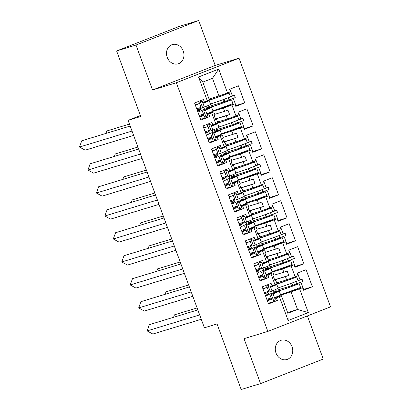 <?xml version="1.0" encoding="UTF-8"?>
<svg xmlns="http://www.w3.org/2000/svg" width="410" height="410" viewBox="0 0 410 410"><rect width="100%" height="100%" fill="white"/><g stroke="black" fill="none" stroke-linecap="round" stroke-linejoin="round"><path stroke-width="0.61" d="M167.208 57.349A10.05 8.61 73.1 0 0 178.155 63.827A10.05 8.61 73.1 0 0 183.255 51.065A10.05 8.61 73.1 0 0 172.302 44.593A10.05 8.61 73.1 0 0 167.208 57.349M275.997 353.03A10.05 8.61 73.1 0 0 286.944 359.508A10.05 8.61 73.1 0 0 292.043 346.747A10.05 8.61 73.1 0 0 281.091 340.274A10.05 8.61 73.1 0 0 275.997 353.03M152.535 89.98L215.219 65.436L198.686 20.5L136.002 45.049L152.535 89.98L176.346 82.733L267.843 331.418L244.032 338.665L260.565 383.601L323.249 359.052L307.382 315.936M260.565 383.601L241.172 389.5L217.049 323.941L204.405 327.79L128.089 120.355L140.374 115.543M136.002 45.049L116.609 50.948L179.293 26.399L198.686 20.5M215.219 65.436L239.03 58.189L330.527 306.87L267.843 331.418M217.51 122.011L227.442 118.987L226.248 115.748L215.47 119.028M215.747 119.787L216.598 119.53L217.792 122.769L215.783 123.84L212.836 124.994L211.914 122.487L203.011 125.972L209.3 143.064L218.202 139.579L217.279 137.073L222.235 134.849L223.424 138.093L222.64 138.513L224.265 142.931L225.054 142.511L226.243 145.75L221.292 147.974L220.37 145.473L211.468 148.958L217.756 166.045L226.658 162.56L225.736 160.059L230.692 157.835L231.881 161.074L231.096 161.494L232.721 165.917L233.51 165.491L234.699 168.736L229.749 170.96L228.826 168.454L219.924 171.939L226.212 189.03L235.114 185.546L234.192 183.039L239.148 180.815L240.337 184.054L239.548 184.479L241.177 188.897L241.967 188.477L243.156 191.716L238.205 193.94L237.282 191.439L228.38 194.924L234.669 212.011L243.571 208.526L242.648 206.02L247.604 203.796L248.793 207.04L248.004 207.46L249.634 211.878L250.423 211.457L251.612 214.702L246.661 216.926L245.739 214.42L236.836 217.905L243.125 234.997L252.027 231.512L251.104 229.005L256.06 226.781L257.249 230.02L256.46 230.44L258.09 234.863L258.879 234.443L260.068 237.682L255.117 239.906L254.195 237.4L245.293 240.89L251.581 257.977L260.483 254.492L259.561 251.986L264.517 249.762L265.706 253.006L264.916 253.426L266.546 257.844L267.335 257.424L268.524 260.668L266.515 261.734L262.508 250.833M225.966 144.996L235.899 141.973L234.704 138.729L223.927 142.014M224.203 142.767L225.054 142.511M234.423 167.977L244.355 164.953L243.161 161.714L232.383 164.994M232.66 165.753L233.51 165.491M242.879 190.957L252.811 187.939L251.617 184.695L240.839 187.975M241.116 188.733L241.967 188.477M251.335 213.943L261.267 210.919L260.073 207.68L249.295 210.96M249.572 211.719L250.423 211.457M259.791 236.924L269.724 233.905L268.529 230.661L257.752 233.941M258.028 234.699L258.879 234.443M268.248 259.909L278.18 256.885L276.986 253.646L266.208 256.926M266.485 257.685L267.335 257.424M276.704 282.89L286.636 279.866L285.442 276.627L274.664 279.907M274.941 280.665L275.786 280.409L276.981 283.648L274.972 284.719L272.03 285.872L271.107 283.366L262.205 286.851L268.494 303.943L277.396 300.458L276.473 297.952L281.424 295.728L287.876 313.26L297.532 309.478L291.079 291.951L279.963 295.333M176.346 82.733L239.03 58.189M258.064 238.753L254.051 227.852M249.608 215.773L245.595 204.867M241.152 192.787L237.139 181.886M232.695 169.807L228.683 158.906M224.239 146.821L220.226 135.92M215.783 123.84L211.77 112.94L213.779 111.868L214.973 115.107L214.184 115.528L215.809 119.951L216.598 119.53M209.054 99.03L218.986 96.007L212.482 78.325L202.827 82.108L209.336 99.789L204.38 102.013L203.457 99.507L194.555 102.992L200.844 120.084L209.746 116.594L208.823 114.093L211.77 112.94M207.327 100.86L198.542 76.993L218.73 69.085L227.509 92.952L218.986 96.007M214.691 114.349L224.624 111.33L223.429 108.086L234.899 103.879L235.822 106.385L244.724 102.9L238.435 85.808L229.533 89.293L230.456 91.799L227.509 92.952M231.957 105.032L235.965 115.938L227.442 118.987M223.148 137.335L233.08 134.311L231.886 131.072L243.355 126.864L244.278 129.365L253.18 125.88L246.892 108.793L237.99 112.278L238.912 114.785L235.965 115.938M240.409 128.017L244.421 138.918L235.899 141.973M231.604 160.315L241.536 157.291L240.342 154.052L251.812 149.845L252.734 152.351L261.636 148.866L255.348 131.774L246.446 135.259L247.368 137.765L244.421 138.918M248.865 150.998L252.878 161.904L244.355 164.953M240.06 183.301L249.992 180.277L248.798 177.033L260.268 172.83L261.19 175.331L270.093 171.846L263.804 154.76L254.902 158.245L255.825 160.746L252.878 161.904M257.321 173.983L261.334 184.884L252.811 187.939M248.516 206.281L258.449 203.257L257.254 200.018L268.724 195.811L269.647 198.317L278.549 194.832L272.26 177.74L263.358 181.225L264.281 183.731L261.334 184.884M265.777 196.964L269.79 207.865L261.267 210.919M256.973 229.262L266.905 226.243L265.711 222.999L277.18 218.791L278.103 221.297L287.005 217.812L280.717 200.721L271.815 204.211L272.737 206.712L269.79 207.865M274.234 219.95L278.246 230.85L269.724 233.905M265.429 252.247L275.361 249.224L274.167 245.985L285.637 241.777L286.559 244.283L295.461 240.793L289.173 223.706L280.271 227.191L281.193 229.697L278.246 230.85M282.69 242.93L286.703 253.831L278.18 256.885M273.885 275.228L283.817 272.209L282.623 268.965L294.093 264.757L295.015 267.264L303.918 263.779L297.629 246.687L288.727 250.172L289.65 252.678L286.703 253.831M291.146 265.911L295.159 276.817L286.636 279.866M291.079 291.951L302.549 287.743L303.472 290.244L312.374 286.759L306.085 269.672L297.183 273.157L298.106 275.658L295.159 276.817M299.602 288.896L308.33 312.615L288.148 320.517L279.42 296.799M274.972 284.719L270.964 273.818L272.968 272.747L274.162 275.986L273.373 276.407L275.002 280.829L275.786 280.409M266.515 261.734L263.574 262.892L262.651 260.386L253.749 263.871L260.037 280.963L268.939 277.473L268.017 274.972L270.964 273.818M223.429 108.086L212.313 111.469M203.457 114.164L200.121 115.179M199.429 116.235L203.739 114.923M206.901 113.959L213.779 111.868M226.248 115.748L229.6 114.549L227.97 110.131L224.624 111.33M231.886 131.072L220.77 134.454M211.914 137.15L208.577 138.165M207.885 139.215L212.195 137.903M215.358 136.94L222.235 134.849M234.704 138.729L238.056 137.529L236.426 133.112L233.08 134.311M240.342 154.052L229.226 157.435M220.37 160.131L217.034 161.145M216.342 162.201L220.652 160.889M223.814 159.926L230.692 157.835M243.161 161.714L246.512 160.515L244.883 156.092L241.536 157.291M248.798 177.033L237.682 180.421M228.826 183.111L225.49 184.131M224.798 185.182L229.108 183.87M232.27 182.906L239.148 180.815M251.617 184.695L254.969 183.495L253.339 179.078L249.992 180.277M257.254 200.018L246.138 203.401M237.282 206.097L233.946 207.111M233.254 208.167L237.564 206.855M240.726 205.892L247.604 203.796M260.073 207.68L263.425 206.481L261.795 202.058L258.449 203.257M265.711 222.999L254.595 226.387M245.739 229.077L242.402 230.097M241.71 231.148L246.015 229.836M249.183 228.872L256.06 226.781M268.529 230.661L271.876 229.462L270.252 225.044L266.905 226.243M274.167 245.985L263.051 249.367M254.195 252.063L250.853 253.078M250.167 254.128L254.472 252.821M257.639 251.858L264.517 249.762M276.986 253.646L280.332 252.442L278.708 248.024L275.361 249.224M282.623 268.965L271.507 272.348M262.651 275.043L259.31 276.058M258.623 277.114L262.928 275.802M266.095 274.838L272.968 272.747M285.442 276.627L288.789 275.428L287.164 271.01L283.817 272.209M271.107 298.029L267.766 299.044M287.6 312.502L297.532 309.478L308.33 312.615M267.079 300.094L271.384 298.782M274.551 297.819L281.424 295.728M288.148 320.517L287.876 313.26M128.089 120.355L140.732 116.507L116.609 50.948M212.482 78.325L218.73 69.085M198.542 76.993L202.827 82.108M303.215 289.547L312.374 286.759M262.871 288.66L267.176 287.348M270.344 286.385L272.03 285.872M286.088 292.75L302.549 287.743M267.315 300.74L271.625 299.428M274.787 298.465L276.473 297.952M268.237 303.246L277.396 300.458M294.759 266.567L303.918 263.779M286.303 243.581L295.461 240.793M277.847 220.6L287.005 217.812M269.39 197.615L278.549 194.832M260.934 174.634L270.093 171.846M252.478 151.654L261.636 148.866M244.022 128.668L253.18 125.88M235.565 105.688L244.724 102.9M254.415 265.675L258.72 264.368M261.887 263.404L263.574 262.892M277.632 269.77L294.093 264.757M258.859 277.76L263.169 276.448M266.331 275.484L268.017 274.972M259.781 280.261L268.939 277.473M195.221 104.796L199.532 103.489L195.278 104.95M202.694 102.526L204.38 102.013M218.438 108.891L234.899 103.879M199.665 116.881L203.975 115.569M207.142 114.605L208.823 114.093M200.587 119.382L209.746 116.594M203.678 127.782L207.988 126.47M211.15 125.506L212.836 124.994M226.894 131.871L243.355 126.864M208.121 139.861L212.431 138.549M215.598 137.586L217.279 137.073M209.044 142.367L218.202 139.579M212.134 150.762L216.444 149.45M219.606 148.487L221.292 147.974M235.35 154.857L251.812 149.845M216.577 162.842L220.887 161.535M224.055 160.571L225.736 160.059M217.5 165.348L226.658 162.56M220.59 173.748L224.9 172.436M228.062 171.472L229.749 170.96M243.806 177.837L260.268 172.83M225.034 185.827L229.344 184.515M232.511 183.552L234.192 183.039M225.956 188.333L235.114 185.546M229.046 196.728L233.357 195.416M236.519 194.453L238.205 193.94M252.263 200.818L268.724 195.811M233.49 208.808L237.8 207.496M240.967 206.532L242.648 206.02M234.412 211.314L243.571 208.526M237.503 219.714L241.808 218.402M244.975 217.438L246.661 216.926M260.719 223.804L277.18 218.791M241.946 231.793L246.256 230.481M249.418 229.518L251.104 229.005M242.869 234.294L252.027 231.512M245.959 242.694L250.264 241.382M253.431 240.419L255.117 239.906M269.175 246.784L285.637 241.777M250.402 254.774L254.712 253.462M257.875 252.498L259.561 251.986M251.325 257.28L260.483 254.492M274.603 279.743L288.789 275.428M266.146 256.762L280.332 252.442M257.69 233.782L271.876 229.462M249.234 210.796L263.425 206.481M240.778 187.816L254.969 183.495M232.321 164.83L246.512 160.515M223.865 141.85L238.056 137.529M215.409 118.864L229.6 114.549M268.719 294.39L272.747 293.027A17.281 0.594 -20.2 0 1 276.853 291.689A17.281 0.594 -20.2 0 1 279.277 291.126A17.281 0.594 -20.2 0 1 273.106 293.898L271.738 294.334A14.924 0.512 -20.2 0 0 277.068 291.94A14.924 0.512 -20.2 0 0 274.972 292.427A14.924 0.512 -20.2 0 0 271.425 293.58L268.75 294.488M273.906 285.135A17.281 0.594 159.8 0 1 274.387 284.986A17.281 0.594 159.8 0 1 276.811 284.422A17.281 0.594 159.8 0 1 270.641 287.195L269.8 284.909L268.068 285.601L270.287 291.643L268.919 292.079L266.695 286.036L269.8 284.909M270.605 287.092A14.924 0.512 -20.2 0 0 274.603 285.237A14.924 0.512 -20.2 0 0 272.507 285.724A14.924 0.512 -20.2 0 0 270.354 286.411M199.67 314.911L147.118 330.906L149.383 324.653L197.83 309.914M147.118 330.906L152.833 334.032L201.279 319.287M264.635 293.457L267.996 292.433L264.773 293.832M267.996 292.433L268.811 294.641L265.588 296.04M266.603 295.646L265.788 293.432M267.556 295.133L266.741 292.924M279.277 291.126L280.66 294.882A17.281 0.594 159.8 0 1 274.49 297.655L275.33 299.941L272.225 301.063L270 295.026M271.071 297.926L266.808 299.367M262.923 288.809L267.187 287.369M267.223 287.466L262.959 288.906M268.601 291.223L264.342 292.663M270.641 287.195L272.025 290.951A17.281 0.594 -20.2 0 0 278.195 288.179L276.811 284.422M272.025 290.951L270.287 291.643M271.374 294.59L273.593 300.627M268.068 285.601L266.695 286.036M275.223 284.586A17.281 0.594 -20.2 0 0 276.017 284.35A17.281 0.594 -20.2 0 0 296.717 276.986L295.774 277.252A14.924 0.512 159.8 0 1 277.898 283.612A14.924 0.512 159.8 0 1 276.156 284.089M280.558 294.595A17.281 0.594 -20.2 0 0 300.566 287.446L299.187 283.689A17.281 0.594 159.8 0 1 278.482 291.054A17.281 0.594 159.8 0 1 276.314 291.628L274.034 291.971L273.444 290.382M299.187 283.689L298.244 283.956A14.924 0.512 159.8 0 1 280.363 290.316A14.924 0.512 159.8 0 1 278.487 290.813L276.12 291.172L275.499 289.527M173.568 317.294L174.455 314.839L197.107 307.946M290.121 283.73L302.083 279.22L302.893 281.429L291.377 285.806L277.027 290.172A2.357 1.215 -111.4 0 1 275.966 289.778L275.638 289.47M302.083 279.22L300.053 279.84M275.73 290.157L276.248 289.998M295.877 281.649L296.686 283.863M291.817 283.105L292.632 285.314M290.562 283.597L291.377 285.806M278.159 283.535L277.806 283.202L276.94 283.541M277.047 282.787A2.357 1.215 68.6 0 1 277.806 283.202M276.104 291.172A18.066 0.62 159.8 0 1 276.12 291.172L274.034 291.971M296.466 276.304L298.101 280.742A17.281 0.594 159.8 0 1 278.088 287.892M295.559 276.658L295.774 277.252M298.101 280.742L300.099 279.968L297.88 273.926L297.506 274.034M297.516 274.07L297.88 273.926M299.654 287.794L299.93 288.537M300.566 287.446L300.863 288.256M303.046 289.096L303.41 288.958L301.186 282.915M260.263 271.405L264.291 270.041A17.281 0.594 -20.2 0 1 268.396 268.709A17.281 0.594 -20.2 0 1 270.825 268.145A17.281 0.594 -20.2 0 1 264.65 270.918L263.281 271.353A14.924 0.512 -20.2 0 0 268.611 268.955A14.924 0.512 -20.2 0 0 266.515 269.447A14.924 0.512 -20.2 0 0 262.974 270.595L260.294 271.502M265.449 262.154A17.281 0.594 159.8 0 1 265.931 262.005A17.281 0.594 159.8 0 1 268.355 261.442A17.281 0.594 159.8 0 1 262.185 264.214L261.344 261.928L259.612 262.62L261.831 268.663L260.463 269.098L258.238 263.056L261.344 261.928M262.149 264.112A14.924 0.512 -20.2 0 0 266.146 262.251A14.924 0.512 -20.2 0 0 264.05 262.743A14.924 0.512 -20.2 0 0 261.898 263.43M191.214 291.93L138.662 307.92L140.927 301.673L189.374 286.928M138.662 307.92L144.376 311.046L192.823 296.307M256.178 270.472L259.54 269.452L256.317 270.851M259.54 269.452L260.355 271.661L257.132 273.06M258.146 272.66L257.331 270.451M259.099 272.153L258.29 269.944M270.825 268.145L272.204 271.902A17.281 0.594 159.8 0 1 266.034 274.674L266.874 276.955L263.768 278.082L261.544 272.04M262.615 274.941L258.351 276.386M254.472 265.829L258.73 264.388M258.766 264.481L254.502 265.926M260.145 268.237L255.886 269.683M262.185 264.214L263.568 267.971A17.281 0.594 -20.2 0 0 269.739 265.198L268.355 261.442M263.568 267.971L261.831 268.663M262.918 271.604L265.137 277.647M259.612 262.62L258.238 263.056M251.807 248.424L255.835 247.061A17.281 0.594 -20.2 0 1 259.94 245.728A17.281 0.594 -20.2 0 1 262.369 245.159A17.281 0.594 -20.2 0 1 256.199 247.932L254.825 248.368A14.924 0.512 -20.2 0 0 260.155 245.974A14.924 0.512 -20.2 0 0 258.059 246.461A14.924 0.512 -20.2 0 0 254.518 247.614L251.837 248.521M256.993 239.173A17.281 0.594 159.8 0 1 257.475 239.025A17.281 0.594 159.8 0 1 259.899 238.456A17.281 0.594 159.8 0 1 253.728 241.229L252.888 238.948L251.156 239.64L253.375 245.677L252.006 246.113L249.782 240.075L252.888 238.948M253.693 241.131A14.924 0.512 -20.2 0 0 257.69 239.271A14.924 0.512 -20.2 0 0 255.594 239.758A14.924 0.512 -20.2 0 0 253.441 240.445M182.757 268.95L130.206 284.94L132.471 278.692L180.918 263.948M130.206 284.94L135.92 288.066L184.367 273.321M247.722 247.491L251.084 246.466L247.86 247.865M251.084 246.466L251.899 248.68L248.675 250.074M249.69 249.68L248.875 247.471M250.643 249.167L249.833 246.958M262.369 245.159L263.748 248.916A17.281 0.594 159.8 0 1 257.577 251.689L258.418 253.974L255.312 255.102L253.093 249.06M254.159 251.96L249.895 253.4M246.015 242.848L250.274 241.403M250.31 241.5L246.046 242.94M251.694 245.257L247.43 246.697M253.728 241.229L255.112 244.985A17.281 0.594 -20.2 0 0 261.283 242.213L259.899 238.456M255.112 244.985L253.375 245.677M254.461 248.624L256.68 254.666M251.156 239.64L249.782 240.075M243.35 225.444L247.379 224.075A17.281 0.594 -20.2 0 1 251.484 222.743A17.281 0.594 -20.2 0 1 253.913 222.179A17.281 0.594 -20.2 0 1 247.742 224.952L246.369 225.387A14.924 0.512 -20.2 0 0 251.699 222.989A14.924 0.512 -20.2 0 0 249.608 223.481A14.924 0.512 -20.2 0 0 246.061 224.634L243.386 225.536M248.537 216.188A17.281 0.594 159.8 0 1 249.019 216.039A17.281 0.594 159.8 0 1 251.443 215.475A17.281 0.594 159.8 0 1 245.272 218.248L244.432 215.962L242.699 216.654L244.919 222.697L243.55 223.132L241.326 217.09L244.432 215.962M245.236 218.146A14.924 0.512 -20.2 0 0 249.234 216.29A14.924 0.512 -20.2 0 0 247.138 216.777A14.924 0.512 -20.2 0 0 244.985 217.464M174.301 245.964L121.749 261.959L124.015 255.707L172.461 240.962M121.749 261.959L127.464 265.08L175.91 250.341M239.266 224.511L242.628 223.486L239.404 224.885M242.628 223.486L243.443 225.695L240.219 227.094M241.234 226.694L240.419 224.485M242.187 226.187L241.377 223.978M253.913 222.179L255.292 225.936A17.281 0.594 159.8 0 1 249.121 228.708L249.962 230.989L246.856 232.116L244.637 226.079M245.703 228.98L241.439 230.42M237.559 219.862L241.818 218.422M241.854 218.52L237.595 219.96M243.238 222.276L238.974 223.716M245.272 218.248L246.656 222.005A17.281 0.594 -20.2 0 0 252.826 219.232L251.443 215.475M246.656 222.005L244.919 222.697M246.005 225.643L248.224 231.681M242.699 216.654L241.326 217.09M234.894 202.458L238.922 201.095A17.281 0.594 -20.2 0 1 243.033 199.762A17.281 0.594 -20.2 0 1 245.457 199.193A17.281 0.594 -20.2 0 1 239.286 201.966L237.913 202.402A14.924 0.512 -20.2 0 0 243.243 200.008A14.924 0.512 -20.2 0 0 241.152 200.495A14.924 0.512 -20.2 0 0 237.605 201.648L234.93 202.555M240.086 193.207A17.281 0.594 159.8 0 1 240.562 193.059A17.281 0.594 159.8 0 1 242.986 192.49A17.281 0.594 159.8 0 1 236.816 195.262L235.975 192.982L234.243 193.674L236.462 199.711L235.094 200.147L232.87 194.109L235.975 192.982M236.78 195.165A14.924 0.512 -20.2 0 0 240.778 193.305A14.924 0.512 -20.2 0 0 238.681 193.792A14.924 0.512 -20.2 0 0 236.529 194.478M165.845 222.984L113.293 238.974L115.558 232.726L164.005 217.982M113.293 238.974L119.008 242.1L167.454 227.355M230.809 201.525L234.171 200.505L230.948 201.899M234.171 200.505L234.986 202.714L231.763 204.113M232.777 203.714L231.963 201.505M233.731 203.206L232.921 200.992M245.457 199.193L246.835 202.95A17.281 0.594 159.8 0 1 240.665 205.723L241.505 208.008L238.4 209.136L236.18 203.093M237.246 205.994L232.988 207.434M229.103 196.882L233.362 195.437M233.398 195.534L229.139 196.974M234.781 199.291L230.517 200.731M236.816 195.262L238.2 199.019A17.281 0.594 -20.2 0 0 244.37 196.246L242.986 192.49M238.2 199.019L236.462 199.711M237.549 202.658L239.773 208.7M234.243 193.674L232.87 194.109M226.438 179.477L230.466 178.114A17.281 0.594 -20.2 0 1 234.576 176.777A17.281 0.594 -20.2 0 1 237 176.213A17.281 0.594 -20.2 0 1 230.83 178.986L229.457 179.421A14.924 0.512 -20.2 0 0 234.786 177.028A14.924 0.512 -20.2 0 0 232.695 177.515A14.924 0.512 -20.2 0 0 229.149 178.668L226.474 179.57M231.629 170.222A17.281 0.594 159.8 0 1 232.106 170.073A17.281 0.594 159.8 0 1 234.535 169.509A17.281 0.594 159.8 0 1 228.36 172.282L227.524 169.996L225.787 170.688L228.006 176.73L226.638 177.166L224.419 171.124L227.524 169.996M228.324 172.179A14.924 0.512 -20.2 0 0 232.321 170.324A14.924 0.512 -20.2 0 0 230.225 170.811A14.924 0.512 -20.2 0 0 228.073 171.498M157.389 199.998L104.842 215.993L107.102 209.741L155.549 195.001M104.842 215.993L110.551 219.119L158.998 204.375M222.353 178.545L225.715 177.52L222.492 178.919M225.715 177.52L226.53 179.729L223.306 181.128M224.321 180.733L223.506 178.519M225.274 180.221L224.465 178.012M237 176.213L238.379 179.97A17.281 0.594 159.8 0 1 232.209 182.742L233.049 185.023L229.943 186.15L227.724 180.113M228.79 183.014L224.531 184.454M220.647 173.896L224.905 172.456M224.941 172.554L220.683 173.994M226.325 176.31L222.061 177.75M228.36 172.282L229.743 176.039A17.281 0.594 -20.2 0 0 235.914 173.266L234.535 169.509M229.743 176.039L228.006 176.73M229.093 179.677L231.317 185.715M225.787 170.688L224.419 171.124M266.766 261.6A17.281 0.594 -20.2 0 0 267.561 261.37A17.281 0.594 -20.2 0 0 288.261 254L287.323 254.267A14.924 0.512 159.8 0 1 269.442 260.632A14.924 0.512 159.8 0 1 267.699 261.103M272.102 271.615A17.281 0.594 -20.2 0 0 292.11 264.46L290.731 260.704A17.281 0.594 159.8 0 1 270.026 268.068A17.281 0.594 159.8 0 1 267.858 268.647L265.577 268.991L264.988 267.397M290.731 260.704L289.788 260.97A14.924 0.512 159.8 0 1 271.907 267.335A14.924 0.512 159.8 0 1 270.031 267.832L267.663 268.186L267.043 266.546M165.112 294.313L166.004 291.853L188.651 284.96M281.665 260.75L293.627 256.24L294.436 258.449L282.92 262.825L268.57 267.192A2.357 1.215 -111.4 0 1 267.51 266.792L267.182 266.485M293.627 256.24L291.597 256.855M267.274 267.176L267.791 267.018M287.42 258.669L288.235 260.878M283.361 260.124L284.176 262.333M282.106 260.616L282.92 262.825M269.703 260.55L269.349 260.222L268.483 260.555M268.591 259.802A2.357 1.215 68.6 0 1 269.349 260.222M267.648 268.191A18.066 0.62 159.8 0 1 267.663 268.186L265.577 268.991M288.01 253.318L289.644 257.757A17.281 0.594 159.8 0 1 269.631 264.911M287.103 253.677L287.323 254.267M289.644 257.757L291.643 256.988L289.424 250.946L289.05 251.053M289.06 251.084L289.424 250.946M291.197 264.814L291.474 265.557M292.11 264.46L292.407 265.27M294.59 266.111L294.954 265.972L292.73 259.93M258.31 238.62A17.281 0.594 -20.2 0 0 259.105 238.384A17.281 0.594 -20.2 0 0 279.805 231.02L278.867 231.286A14.924 0.512 159.8 0 1 260.986 237.646A14.924 0.512 159.8 0 1 259.243 238.123M263.645 248.629A17.281 0.594 -20.2 0 0 283.653 241.48L282.275 237.723A17.281 0.594 159.8 0 1 261.57 245.088A17.281 0.594 159.8 0 1 259.402 245.667L257.121 246.005L256.532 244.416M282.275 237.723L281.332 237.99A14.924 0.512 159.8 0 1 263.451 244.35A14.924 0.512 159.8 0 1 261.575 244.852L259.207 245.206L258.587 243.56M156.656 271.333L157.548 268.873L180.195 261.98M273.209 237.769L285.17 233.254L285.98 235.468L274.464 239.84L260.114 244.206A2.357 1.215 -111.4 0 1 259.053 243.812L258.725 243.504M285.17 233.254L283.141 233.874M258.818 244.191L259.335 244.037M278.964 235.688L279.779 237.897M274.905 237.139L275.72 239.353M273.649 237.631L274.464 239.84M261.247 237.569L260.893 237.236L260.027 237.574M260.135 236.821A2.357 1.215 68.6 0 1 260.893 237.236M259.192 245.206A18.066 0.62 159.8 0 1 259.207 245.206L257.121 246.005M279.553 230.338L281.188 234.776A17.281 0.594 159.8 0 1 261.18 241.926M278.646 230.692L278.867 231.286M281.188 234.776L283.187 234.002L280.968 227.965L280.594 228.068M280.604 228.103L280.968 227.965M282.741 241.828L283.018 242.571M283.653 241.48L283.956 242.289M286.134 243.13L286.498 242.992L284.273 236.949M249.854 215.639A17.281 0.594 -20.2 0 0 250.648 215.404A17.281 0.594 -20.2 0 0 271.348 208.034L270.41 208.306A14.924 0.512 159.8 0 1 252.529 214.666A14.924 0.512 159.8 0 1 250.787 215.142M255.189 225.649A17.281 0.594 -20.2 0 0 275.197 218.494L273.818 214.737A17.281 0.594 159.8 0 1 253.113 222.107A17.281 0.594 159.8 0 1 250.946 222.681L248.665 223.025L248.076 221.431M273.818 214.737L272.875 215.009A14.924 0.512 159.8 0 1 254.994 221.369A14.924 0.512 159.8 0 1 253.119 221.866L250.751 222.22L250.131 220.58M148.2 248.347L149.091 245.887L171.739 238.994M264.752 214.784L276.714 210.274L277.529 212.482L266.008 216.859L251.658 221.226A2.357 1.215 -111.4 0 1 250.597 220.831L250.269 220.518M276.714 210.274L274.685 210.889M250.361 221.21L250.879 221.051M270.508 212.703L271.323 214.912M266.449 214.158L267.264 216.367M265.193 214.65L266.008 216.859M252.791 214.584L252.437 214.256L251.576 214.594M251.678 213.835A2.357 1.215 68.6 0 1 252.437 214.256M250.735 222.225A18.066 0.62 159.8 0 1 250.751 222.22L248.665 223.025M271.102 207.352L272.732 211.791A17.281 0.594 159.8 0 1 252.724 218.945M270.19 207.711L270.41 208.306M272.732 211.791L274.736 211.022L272.512 204.979L272.137 205.087M272.148 205.118L272.512 204.979M274.285 218.848L274.562 219.591M275.197 218.494L275.499 219.304M277.678 220.144L278.041 220.006L275.817 213.969M241.398 192.654A17.281 0.594 -20.2 0 0 242.192 192.418A17.281 0.594 -20.2 0 0 262.897 185.053L261.954 185.32A14.924 0.512 159.8 0 1 244.073 191.685A14.924 0.512 159.8 0 1 242.33 192.157M246.733 202.668A17.281 0.594 -20.2 0 0 266.741 195.514L265.362 191.757A17.281 0.594 159.8 0 1 244.662 199.122A17.281 0.594 159.8 0 1 242.489 199.701L240.209 200.039L239.624 198.45M265.362 191.757L264.419 192.023A14.924 0.512 159.8 0 1 246.538 198.389A14.924 0.512 159.8 0 1 244.662 198.886L242.295 199.239L241.674 197.599M139.743 225.367L140.635 222.907L163.282 216.014M256.296 191.803L268.258 187.293L269.073 189.502L257.552 193.874L243.202 198.245A2.357 1.215 -111.4 0 1 242.141 197.845L241.813 197.538M268.258 187.293L266.228 187.908M241.905 198.23L242.423 198.071M262.051 189.722L262.866 191.931M257.992 191.178L258.807 193.387M256.737 191.665L257.552 193.874M244.334 191.603L243.981 191.27L243.12 191.608M243.222 190.855A2.357 1.215 68.6 0 1 243.981 191.27M242.279 199.239A18.066 0.62 159.8 0 1 242.295 199.239L240.209 200.039M262.646 184.372L264.276 188.81A17.281 0.594 159.8 0 1 244.268 195.965M261.734 184.725L261.954 185.32M264.276 188.81L266.28 188.036L264.055 181.999L263.681 182.101M263.691 182.137L264.055 181.999M265.834 195.862L266.105 196.61M266.741 195.514L267.043 196.323M269.221 197.164L269.585 197.025L267.361 190.983M232.941 169.673A17.281 0.594 -20.2 0 0 233.736 169.438A17.281 0.594 -20.2 0 0 254.441 162.068L253.498 162.339A14.924 0.512 159.8 0 1 235.617 168.7A14.924 0.512 159.8 0 1 233.874 169.176M238.277 179.683A17.281 0.594 -20.2 0 0 258.29 172.528L256.906 168.771A17.281 0.594 159.8 0 1 236.206 176.141A17.281 0.594 159.8 0 1 234.033 176.715L231.752 177.058L231.168 175.465M256.906 168.771L255.963 169.043A14.924 0.512 159.8 0 1 238.087 175.403A14.924 0.512 159.8 0 1 236.211 175.9L233.838 176.254L233.218 174.614M131.287 202.381L132.179 199.921L154.826 193.033M247.84 168.817L259.802 164.308L260.616 166.516L249.095 170.893L234.745 175.26A2.357 1.215 -111.4 0 1 233.685 174.865L233.357 174.558M259.802 164.308L257.772 164.928M233.449 175.244L233.966 175.085M253.595 166.737L254.41 168.951M249.536 168.192L250.351 170.401M248.286 168.684L249.095 170.893M235.878 168.623L235.524 168.29L234.663 168.628M234.766 167.874A2.357 1.215 68.6 0 1 235.524 168.29M233.823 176.259A18.066 0.62 159.8 0 1 233.838 176.254L231.752 177.058M254.19 161.386L255.819 165.825A17.281 0.594 159.8 0 1 235.811 172.979M253.277 161.745L253.498 162.339M255.819 165.825L257.823 165.056L255.599 159.013L255.225 159.121M255.24 159.152L255.599 159.013M257.377 172.882L257.649 173.625M258.29 172.528L258.587 173.343M260.765 174.183L261.129 174.04L258.905 168.003M217.982 156.492L222.015 155.129A17.281 0.594 -20.2 0 1 226.12 153.796A17.281 0.594 -20.2 0 1 228.544 153.227A17.281 0.594 -20.2 0 1 222.374 156L221 156.435A14.924 0.512 -20.2 0 0 226.33 154.042A14.924 0.512 -20.2 0 0 224.239 154.534A14.924 0.512 -20.2 0 0 220.693 155.682L218.017 156.589M223.173 147.241A17.281 0.594 159.8 0 1 223.65 147.093A17.281 0.594 159.8 0 1 226.079 146.529A17.281 0.594 159.8 0 1 219.909 149.301L219.068 147.016L217.331 147.708L219.55 153.745L218.181 154.18L215.962 148.143L219.068 147.016M219.868 149.199A14.924 0.512 -20.2 0 0 223.865 147.339A14.924 0.512 -20.2 0 0 221.769 147.831A14.924 0.512 -20.2 0 0 219.616 148.517M148.933 177.017L96.386 193.007L98.646 186.76L147.093 172.015M96.386 193.007L102.1 196.134L150.542 181.394M213.897 155.559L217.259 154.539L214.035 155.938M217.259 154.539L218.074 156.748L214.85 158.147M215.865 157.748L215.05 155.539M216.818 157.24L216.008 155.031M228.544 153.227L229.928 156.989A17.281 0.594 159.8 0 1 223.752 159.762L224.593 162.042L221.487 163.17L219.268 157.127M220.334 160.028L216.075 161.473M212.19 150.916L216.449 149.476M216.485 149.568L212.226 151.013M217.869 153.325L213.605 154.77M219.909 149.301L221.287 153.058A17.281 0.594 -20.2 0 0 227.458 150.285L226.079 146.529M221.287 153.058L219.55 153.745M220.636 156.692L222.861 162.734M217.331 147.708L215.962 148.143M224.485 146.688A17.281 0.594 -20.2 0 0 225.28 146.452A17.281 0.594 -20.2 0 0 245.985 139.087L245.042 139.354A14.924 0.512 159.8 0 1 227.16 145.719A14.924 0.512 159.8 0 1 225.423 146.191M229.82 156.702A17.281 0.594 -20.2 0 0 249.833 149.547L248.45 145.791A17.281 0.594 159.8 0 1 227.75 153.155A17.281 0.594 159.8 0 1 225.577 153.735L223.296 154.073L222.712 152.484M248.45 145.791L247.507 146.057A14.924 0.512 159.8 0 1 229.631 152.423A14.924 0.512 159.8 0 1 227.755 152.92L225.382 153.273L224.762 151.633M122.831 179.401L123.723 176.941L146.37 170.047M239.384 145.837L251.345 141.327L252.16 143.536L240.639 147.913L226.289 152.279A2.357 1.215 -111.4 0 1 225.228 151.879L224.9 151.572M251.345 141.327L249.316 141.942M224.993 152.264L225.51 152.105M245.139 143.756L245.954 145.965M241.08 145.212L241.895 147.421M239.829 145.699L240.639 147.913M227.422 145.637L227.068 145.304L226.207 145.642M226.315 144.889A2.357 1.215 68.6 0 1 227.068 145.304M225.367 153.273A18.066 0.62 159.8 0 1 225.382 153.273L223.296 154.073M245.733 138.406L247.363 142.844A17.281 0.594 159.8 0 1 227.355 149.998M244.821 138.764L245.042 139.354M247.363 142.844L249.367 142.07L247.143 136.033L246.769 136.14M246.784 136.171L247.143 136.033M248.921 149.896L249.193 150.644M249.833 149.547L250.131 150.357M252.309 151.198L252.673 151.059L250.448 145.017M209.525 133.511L213.559 132.148A17.281 0.594 -20.2 0 1 217.664 130.81A17.281 0.594 -20.2 0 1 220.088 130.247A17.281 0.594 -20.2 0 1 213.917 133.019L212.549 133.455A14.924 0.512 -20.2 0 0 217.874 131.062A14.924 0.512 -20.2 0 0 215.783 131.548A14.924 0.512 -20.2 0 0 212.236 132.702L209.561 133.609M214.717 124.256A17.281 0.594 159.8 0 1 215.194 124.112A17.281 0.594 159.8 0 1 217.623 123.543A17.281 0.594 159.8 0 1 211.452 126.316L210.612 124.035L208.874 124.722L211.099 130.764L209.725 131.2L207.506 125.158L210.612 124.035M211.411 126.213A14.924 0.512 -20.2 0 0 215.409 124.358A14.924 0.512 -20.2 0 0 213.318 124.845A14.924 0.512 -20.2 0 0 211.16 125.532M140.476 154.037L87.93 170.027L90.19 163.774L138.636 149.035M87.93 170.027L93.644 173.153L142.091 158.409M205.441 132.579L208.803 131.554L205.579 132.953M208.803 131.554L209.618 133.762L206.394 135.162M207.409 134.767L206.594 132.558M208.367 134.254L207.552 132.046M220.088 130.247L221.472 134.003A17.281 0.594 159.8 0 1 215.301 136.776L216.137 139.062L213.031 140.189L210.812 134.147M211.878 137.048L207.619 138.488M203.734 127.93L207.993 126.49M208.029 126.587L203.77 128.028M209.413 130.344L205.149 131.784M211.452 126.316L212.831 130.072A17.281 0.594 -20.2 0 0 219.001 127.3L217.623 123.543M212.831 130.072L211.099 130.764M212.18 133.711L214.404 139.754M208.874 124.722L207.506 125.158M216.029 123.707A17.281 0.594 -20.2 0 0 216.823 123.471A17.281 0.594 -20.2 0 0 237.528 116.107L236.585 116.373A14.924 0.512 159.8 0 1 218.704 122.733A14.924 0.512 159.8 0 1 216.967 123.21M221.364 133.716A17.281 0.594 -20.2 0 0 241.377 126.567L239.993 122.81A17.281 0.594 159.8 0 1 219.294 130.175A17.281 0.594 159.8 0 1 217.121 130.749L214.84 131.092L214.256 129.504M239.993 122.81L239.05 123.077A14.924 0.512 159.8 0 1 221.174 129.437A14.924 0.512 159.8 0 1 219.299 129.934L216.926 130.293L216.306 128.648M114.375 156.415L115.266 153.96L137.914 147.067M230.927 122.851L242.889 118.341L243.704 120.555L232.183 124.927L217.833 129.293A2.357 1.215 -111.4 0 1 216.772 128.899L216.444 128.591M242.889 118.341L240.86 118.961M216.536 129.278L217.054 129.124M236.683 120.776L237.498 122.985M232.624 122.226L233.439 124.435M231.373 122.718L232.183 124.927M218.966 122.657L218.612 122.323L217.751 122.662M217.859 121.908A2.357 1.215 68.6 0 1 218.612 122.323M216.91 130.293A18.066 0.62 159.8 0 1 216.926 130.293L214.84 131.092M237.277 115.425L238.907 119.863A17.281 0.594 159.8 0 1 218.899 127.013M236.365 115.779L236.585 116.373M238.907 119.863L240.911 119.09L238.687 113.047L238.312 113.155M238.328 113.191L238.687 113.047M240.465 126.915L240.737 127.659M241.377 126.567L241.674 127.377M243.853 128.217L244.216 128.079L241.992 122.036M201.069 110.531L205.102 109.162A17.281 0.594 -20.2 0 1 209.208 107.83A17.281 0.594 -20.2 0 1 211.632 107.266A17.281 0.594 -20.2 0 1 205.461 110.039L204.093 110.474A14.924 0.512 -20.2 0 0 209.418 108.076A14.924 0.512 -20.2 0 0 207.327 108.568A14.924 0.512 -20.2 0 0 203.78 109.721L201.105 110.623M206.261 101.275A17.281 0.594 159.8 0 1 206.742 101.126A17.281 0.594 159.8 0 1 209.167 100.563A17.281 0.594 159.8 0 1 202.996 103.335L202.156 101.05L200.418 101.742L202.642 107.784L201.269 108.219L199.05 102.177L202.156 101.05M202.955 103.233A14.924 0.512 -20.2 0 0 206.953 101.373A14.924 0.512 -20.2 0 0 204.862 101.864A14.924 0.512 -20.2 0 0 202.704 102.551M132.025 131.051L79.473 147.047L81.739 140.794L130.18 126.049M79.473 147.047L85.188 150.168L133.634 135.428M196.984 109.598L200.352 108.573L197.123 109.972M200.352 108.573L201.161 110.782L197.938 112.181M198.952 111.781L198.138 109.572M199.911 111.274L199.096 109.065M211.632 107.266L213.015 111.023A17.281 0.594 159.8 0 1 206.845 113.795L207.685 116.076L204.58 117.204L202.355 111.166M203.421 114.062L199.163 115.507M199.573 103.602L195.314 105.047M200.956 107.358L196.697 108.804M202.996 103.335L204.375 107.092A17.281 0.594 -20.2 0 0 210.545 104.319L209.167 100.563M204.375 107.092L202.642 107.784M203.724 110.731L205.948 116.768M200.418 101.742L199.05 102.177M207.578 100.727A17.281 0.594 -20.2 0 0 208.372 100.491A17.281 0.594 -20.2 0 0 229.072 93.121L228.129 93.393A14.924 0.512 159.8 0 1 210.248 99.753A14.924 0.512 159.8 0 1 208.511 100.224M212.908 110.736A17.281 0.594 -20.2 0 0 232.921 103.581L231.537 99.825A17.281 0.594 159.8 0 1 210.837 107.194A17.281 0.594 159.8 0 1 208.664 107.768L206.384 108.112L205.799 106.518M231.537 99.825L230.594 100.091A14.924 0.512 159.8 0 1 212.718 106.456A14.924 0.512 159.8 0 1 210.842 106.954L208.47 107.307L207.849 105.667M105.918 133.434L106.81 130.974L129.457 124.081M222.471 99.871L234.433 95.361L235.248 97.57L223.727 101.946L209.377 106.313A2.357 1.215 -111.4 0 1 208.316 105.913L207.988 105.606M234.433 95.361L232.408 95.976M208.08 106.298L208.598 106.139M228.226 97.79L229.041 99.999M224.167 99.246L224.982 101.454M222.917 99.738L223.727 101.946M210.509 99.671L210.156 99.343L209.295 99.681M209.402 98.923A2.357 1.215 68.6 0 1 210.156 99.343M208.454 107.312A18.066 0.62 159.8 0 1 208.47 107.307L206.384 108.112M228.821 92.44L230.451 96.878A17.281 0.594 159.8 0 1 210.443 104.032M227.909 92.798L228.129 93.393M230.451 96.878L232.455 96.109L230.23 90.067L229.856 90.174M229.872 90.205L230.23 90.067M232.009 103.935L232.28 104.678M232.921 103.581L233.218 104.391M235.401 105.232L235.76 105.093L233.536 99.056M271.425 293.58L271.707 294.344M273.106 293.898L274.49 297.655M274.152 292.555L273.362 290.413M272.225 293.201L271.476 291.172M262.974 270.595L263.251 271.364M264.65 270.918L266.034 274.674M254.518 247.614L254.8 248.378M256.199 247.932L257.577 251.689M246.061 224.634L246.343 225.397M247.742 224.952L249.121 228.708M237.605 201.648L237.887 202.417M239.286 201.966L240.665 205.723M229.149 178.668L229.431 179.431M230.83 178.986L232.209 182.742M265.695 269.575L264.906 267.433M263.768 270.221L263.02 268.186M257.239 246.589L256.45 244.447M255.312 247.24L254.564 245.206M248.783 223.609L247.994 221.467M246.856 224.255L246.108 222.225M240.327 200.623L239.537 198.481M238.4 201.274L237.651 199.239M231.87 177.643L231.081 175.5M229.943 178.288L229.195 176.259M220.693 155.682L220.975 156.451M222.374 156L223.752 159.762M223.414 154.662L222.63 152.52M221.487 155.308L220.739 153.273M212.236 132.702L212.518 133.465M213.917 133.019L215.301 136.776M214.958 131.677L214.174 129.534M213.031 132.322L212.283 130.293M203.78 109.721L204.062 110.485M205.461 110.039L206.845 113.795M206.502 108.696L205.717 106.554M204.575 109.342L203.826 107.307"/></g></svg>
